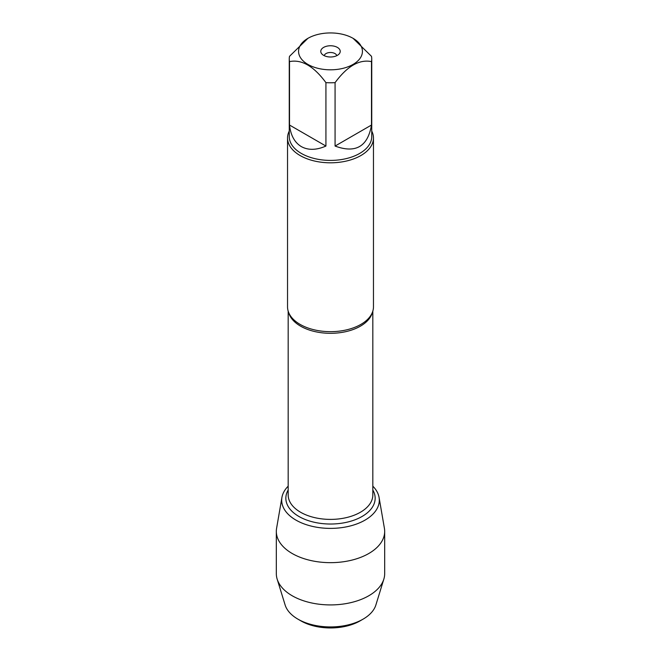 <?xml version="1.0" encoding="UTF-8"?>
<svg xmlns="http://www.w3.org/2000/svg" width="661" height="661" viewBox="0 0 661 661"><rect width="100%" height="100%" fill="white"/><g stroke="black" fill="none" stroke-linecap="round" stroke-linejoin="round"><path stroke-width="0.99" d="M324.212 55.664A6.346 3.66 180 0 1 328.476 52.69A6.346 3.66 180 0 1 334.987 53.574A6.346 3.66 180 0 1 336.788 55.664M287.535 138L287.535 306.861A42.965 24.804 0 0 0 290.964 316.569A42.965 24.804 0 0 0 300.119 324.402A42.965 24.804 0 0 0 370.036 316.569A42.965 24.804 0 0 0 373.465 306.861L373.465 138A42.965 24.804 180 0 1 330.5 162.804A42.965 24.804 180 0 1 287.535 138A42.965 24.804 180 0 1 289.254 131.06M371.746 58.969L371.746 136.596A41.246 23.813 180 0 1 346.281 158.599A41.246 23.813 180 0 1 301.333 153.435A41.246 23.813 180 0 1 289.254 136.596L289.254 58.969A41.246 23.813 0 0 0 289.51 61.613L289.51 125.036C290.683 135.365 294.624 142.553 301.333 146.602C308.2 150.386 316.396 150.212 325.923 146.056L325.923 82.633A41.246 23.813 0 0 0 335.077 82.633L335.077 146.056C355.635 153.641 367.772 146.635 371.49 125.036L371.49 61.613A41.246 23.813 0 0 0 371.746 58.969A41.246 23.813 0 0 0 371.49 56.325L353.081 38.338A31.943 18.442 0 0 0 334.045 33.05A31.943 18.442 0 0 0 307.919 38.338A31.943 18.442 0 0 0 307.919 64.414A31.943 18.442 0 0 0 353.081 64.414A31.943 18.442 0 0 0 353.081 38.338M371.746 131.06A42.965 24.804 180 0 1 373.465 138M307.919 38.338L289.51 56.325A41.246 23.813 0 0 0 289.254 58.969M289.51 61.613C301.647 59.16 313.785 66.166 325.923 82.633M335.077 82.633C347.215 66.158 359.353 59.151 371.49 61.613M281.933 497.403A48.807 28.183 0 0 1 288.171 486.174A48.807 28.183 0 0 0 330.5 528.387A48.807 28.183 0 0 0 372.829 486.174A48.807 28.183 0 0 1 379.067 497.403L384.405 528.279A54.177 31.282 180 0 1 384.677 531.386A54.177 31.282 180 0 1 351.231 560.28A54.177 31.282 180 0 1 292.195 553.505A54.177 31.282 180 0 1 276.323 531.386A54.177 31.282 180 0 1 276.595 528.279L281.933 497.403A48.807 28.183 0 0 0 295.988 520.133A48.807 28.183 0 0 0 351.396 525.669A48.807 28.183 0 0 0 379.067 497.403M337.374 47.402A9.725 5.619 180 0 1 339.382 53.665A9.725 5.619 180 0 1 330.5 56.995A9.725 5.619 180 0 1 321.618 53.665A9.725 5.619 180 0 1 324.989 46.749A9.725 5.619 180 0 1 337.374 47.402M371.49 125.036L335.077 146.056M325.923 146.056L289.51 125.036M384.677 531.386L384.677 573.641A54.177 31.282 180 0 1 383.843 579.11A54.177 31.282 180 0 1 346.761 603.476A54.177 31.282 180 0 1 292.195 595.759A54.177 31.282 180 0 1 277.157 579.11A54.177 31.282 180 0 1 276.323 573.641L276.323 531.386M300.895 620.869L297.913 619.142L300.895 620.869A41.858 24.168 0 0 0 360.105 620.869L363.087 619.142A46.088 26.614 180 0 1 297.913 619.142L297.913 619.142A46.088 26.614 180 0 1 285.122 604.98L277.157 579.11M383.843 579.11L375.878 604.98A46.088 26.614 180 0 1 363.087 619.142M372.391 312.364A42.329 24.44 180 0 1 330.5 333.309A42.329 24.44 180 0 1 288.609 312.364M288.171 311.108L288.171 494.957A42.329 24.44 0 0 0 330.5 519.397A42.329 24.44 0 0 0 372.829 494.957L372.829 311.108M372.829 490.032A44.651 25.779 180 0 1 330.5 524.024A44.651 25.779 180 0 1 288.171 490.032"/></g></svg>
